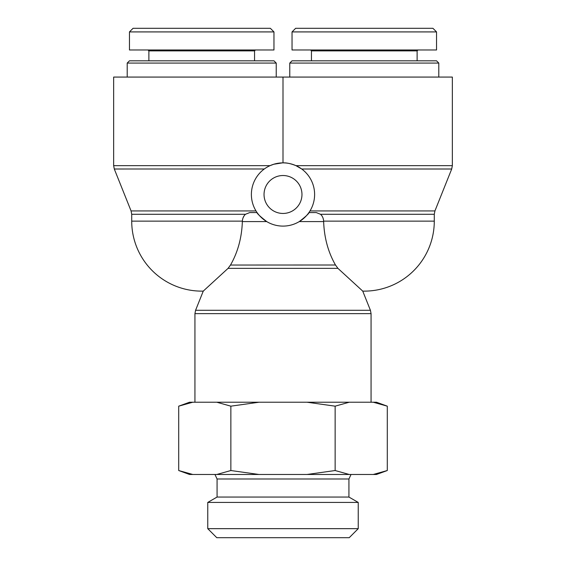<?xml version="1.0" encoding="UTF-8"?>
<svg xmlns="http://www.w3.org/2000/svg" width="566" height="566" viewBox="0 0 566 566"><rect width="100%" height="100%" fill="white"/><g stroke="black" fill="none" stroke-linecap="round" stroke-linejoin="round"><path stroke-width="0.85" d="M320.54 214.288L434.285 214.288L434.285 221.129L323.632 221.129C323.427 218.257 322.394 215.979 320.54 214.288L316.224 212.554L308.916 212.59M256.002 210.934A31.611 31.611 0 0 0 314.611 194.485A31.611 31.611 0 0 0 274.46 164.048A31.611 31.611 0 0 0 256.002 210.934L131.071 210.934L114.297 169.008L264.329 168.979M268.517 166.39L269.975 165.682M308.619 213.007L307.996 213.835M307.083 214.967L306.652 215.462M266.579 221.504L264.343 220.004M261.931 218.059L259.971 216.148M258.712 214.726L257.848 213.637M203.399 291.108A70 70 0 0 1 131.715 221.129L242.368 221.129L242.354 221.582L242.368 221.129C242.573 218.264 243.606 215.986 245.46 214.288L249.776 212.554L245.481 214.273M452.347 165.654L451.703 169.008L301.706 169.008L295.954 165.654C290.775 163.595 286.453 162.668 283 162.874L283 77.075L452.347 77.075L452.347 165.654L295.954 165.654M114.297 169.008L113.653 165.654L270.046 165.654L273.788 164.246L282.427 162.881M249.776 212.554L257.056 212.554C256.759 213.29 259.978 216.304 266.72 221.582L242.354 221.582C241.781 237.734 237.833 252.21 230.518 265.001L228.077 268.355L203.258 291.115L195.581 310.288L194.937 313.642L371.063 313.642L371.063 402.221M371.063 313.642L370.419 310.288L362.742 291.115L337.923 268.355L335.482 265.001C328.167 252.21 324.219 237.734 323.646 221.582L299.28 221.582C305.951 216.382 309.17 213.368 308.944 212.554M230.496 265.044L335.482 265.001M244.102 215.844L242.998 217.988M323.632 221.129L323.646 221.582M301.968 194.485A18.968 18.968 0 0 1 273.52 210.913A18.968 18.968 0 0 1 273.52 178.064A18.968 18.968 0 0 1 301.968 194.485M113.653 165.654L113.653 77.075L283 77.075M127.201 63.074L276.229 63.074L273.965 60.817L129.458 60.817L127.201 63.074L127.201 77.075M270.35 28.3L133.067 28.3L129.451 31.915L273.965 31.915L270.35 28.3M273.965 31.915L273.965 49.978L129.458 49.978L129.458 31.915M147.974 49.978L148.879 50.876L254.551 50.876L255.45 49.978M289.771 63.074L438.799 63.074L436.542 60.817L292.035 60.817L289.771 63.074L289.771 77.075M432.926 28.3L295.643 28.3L292.028 31.915L436.542 31.915L432.926 28.3M436.542 31.915L436.542 49.978L292.035 49.978L292.035 31.915M310.55 49.978L311.449 50.876L417.121 50.876L418.026 49.978M207.757 528.665L358.243 528.665L349.215 537.7L216.785 537.7L207.757 528.665L207.757 502.431L217.068 497.054L348.932 497.054L348.932 478.992L217.068 478.992L214.96 474.478M387.293 470.53L376.454 474.478L373.22 474.478L387.293 470.53L387.293 406.169L373.22 402.221L376.454 402.221L387.293 406.169M335.143 470.53L349.222 474.478L306.998 474.478L335.143 470.53L335.143 406.169L306.998 402.221L349.222 402.221L335.143 406.169M230.857 470.53L259.002 474.478L216.778 474.478L230.857 470.53L230.857 406.169L216.778 402.221L259.002 402.221L230.857 406.169M178.707 470.53L192.78 474.478L189.546 474.478L178.707 470.53L178.707 406.169L192.78 402.221L189.546 402.221L178.707 406.169M349.222 474.478L373.22 474.478M259.002 474.478L306.998 474.478M192.78 474.478L216.778 474.478M216.778 402.221L192.78 402.221M306.998 402.221L259.002 402.221M373.22 402.221L349.222 402.221M207.757 502.431L358.243 502.431L358.243 528.665M217.068 497.054L217.068 478.992M434.285 214.288L434.929 210.934L309.998 210.934M131.071 210.934L131.715 214.288L245.46 214.288M228.077 268.355L337.923 268.355M370.419 310.288L195.581 310.288M194.937 313.642L194.937 402.221M362.742 291.115A70 70 0 0 0 434.285 221.129M131.715 221.129L131.715 214.288M434.929 210.934L451.703 169.008M276.229 77.075L276.229 63.074M148.879 50.876L148.879 60.817M254.551 50.876L254.551 60.817M438.799 77.075L438.799 63.074M311.449 50.876L311.449 60.817M417.121 50.876L417.121 60.817M348.932 478.992L351.04 474.478M348.932 497.054L358.243 502.431"/></g></svg>
